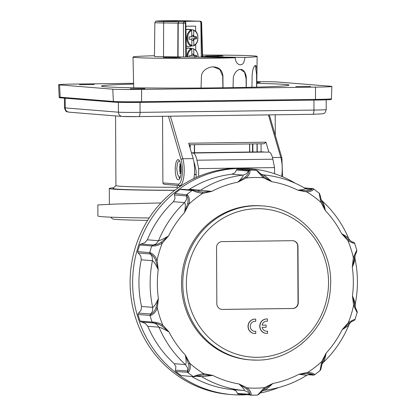 <?xml version="1.0" encoding="UTF-8"?>
<svg xmlns="http://www.w3.org/2000/svg" width="416" height="416" viewBox="0 0 416 416"><rect width="100%" height="100%" fill="white"/><g stroke="black" fill="none" stroke-linecap="round" stroke-linejoin="round"><path stroke-width="0.62" d="M175.365 370.937L175.75 371.545L188.365 372.31C190.226 370.391 190.715 367.401 189.821 363.34L185.297 355.004C186.373 360.693 186.415 363.891 185.422 364.588L174.231 363.688L175.911 366.725L175.365 370.937M174.231 363.688A108.254 103.485 94.6 0 1 147.789 326.279L145.283 323.383L140.561 321.693L140.072 321.064A112.585 107.624 -85.4 0 1 138.003 314.543L150.743 315.39C153.608 314.262 155.808 311.813 157.342 308.043L158.387 298.48C156.047 303.789 154.149 306.748 152.693 307.362L141.502 306.467L141.076 310.138L138.05 313.778L138.003 314.543M141.502 306.467A108.254 103.485 94.6 0 1 138.944 283.161A108.254 103.485 94.6 0 1 141.258 259.792L140.795 256.074L137.727 252.346L137.675 251.566A112.585 107.624 -85.4 0 1 139.672 244.993L152.474 245.981C155.698 246.121 158.974 245.164 162.292 243.11L168.511 235.976C163.634 238.872 160.306 240.453 158.527 240.713L147.337 239.814L144.856 242.72L140.156 244.364L139.672 244.993M147.337 239.814A108.254 103.485 94.6 0 1 173.384 201.708L175.032 198.578L174.439 194.204L174.819 193.575A112.585 107.624 -85.4 0 1 180.123 189.462L192.889 190.601C195.681 191.984 198.983 192.899 202.784 193.346L211.801 191.37L189.509 189.202L188.287 189.79M193.066 190.174L181.116 189.212L180.123 189.462M189.509 189.202A108.254 103.485 94.6 0 1 231.894 174.216L234.91 172.853L236.673 169.484L237.318 169.239A112.585 107.624 -85.4 0 1 243.901 169.156L256.552 170.394L263.354 177.762L271.721 181.693C267.587 177.788 264.711 175.51 263.094 174.85L263.094 174.85C278.314 176.233 292.542 180.866 305.776 188.739M295.417 183.321A113.303 108.316 94.6 0 0 250.058 168.73A113.303 108.316 94.6 0 0 132.636 283.104A113.303 108.316 94.6 0 0 231.91 394.612A113.303 108.316 94.6 0 0 245.664 394.8M260.286 392.985A113.303 108.316 94.6 0 0 279.016 387.447M237.848 394.009L250.962 395.002C251.566 393.052 250.354 390.681 247.328 387.884L238.961 383.958L246.506 388.939C249.09 391.212 250.141 392.995 249.673 394.285L237.515 393.453L237.848 394.009M237.515 393.453L236.049 390.853L233.022 389.631A108.254 103.485 94.6 0 1 191.838 376.568M181.095 375.518L193.83 376.724L181.095 375.518A112.585 107.624 -85.4 0 1 175.75 371.545M250.526 395.19L250.962 395.002L249.818 394.971L249.324 394.404M250.058 168.73L247.525 168.527A113.303 108.316 94.6 0 0 130.104 282.901A113.303 108.316 94.6 0 0 229.377 394.41L231.91 394.612M266.157 333.362A7.218 6.9 -85.4 0 1 266.068 333.356A7.218 6.9 -85.4 0 1 259.745 326.253A7.218 6.9 -85.4 0 1 267.228 318.968A7.218 6.9 -85.4 0 1 267.301 318.973M259.917 326.264A7.218 6.9 -85.4 0 1 267.394 318.984A7.218 6.9 -85.4 0 1 267.467 318.989L267.483 321.168A5.054 4.831 94.6 0 0 262.096 325.156L266.12 325.104L266.131 327.267L262.106 327.319A5.054 4.831 94.6 0 0 267.535 331.162L267.545 333.346A7.218 6.9 -85.4 0 1 266.24 333.367A7.218 6.9 -85.4 0 1 259.917 326.264M254.597 331.36A5.054 4.831 94.6 0 0 255.632 331.308L255.814 333.497A7.218 6.9 -85.4 0 1 254.509 333.523A7.218 6.9 -85.4 0 1 254.431 333.518A7.218 6.9 -85.4 0 1 248.212 325.738A7.218 6.9 -85.4 0 1 255.663 319.134A7.218 6.9 -85.4 0 1 255.736 319.145L255.752 321.324A5.054 4.831 94.6 0 0 250.255 326.394A5.054 4.831 94.6 0 0 255.804 331.318M254.415 333.518A7.218 6.9 -85.4 0 1 254.337 333.512A7.218 6.9 -85.4 0 1 254.264 333.502A7.218 6.9 -85.4 0 1 248.045 325.723A7.218 6.9 -85.4 0 1 255.497 319.124A7.218 6.9 -85.4 0 1 255.57 319.129M257.01 360.121A77.22 73.819 -85.4 0 1 250.422 359.897L249.153 359.798A77.22 73.819 -85.4 0 1 181.496 283.8A77.22 73.819 -85.4 0 1 261.524 205.852L262.792 205.956A77.22 73.819 -85.4 0 0 256.204 205.733A77.22 73.819 -85.4 0 0 182.764 283.904A77.22 73.819 -85.4 0 0 250.422 359.897L257.031 360.121C294.689 360.521 328.822 326.654 330.418 287.461C333.96 246.891 301.824 208.073 262.792 205.956M191.495 152.885L193.071 153.015A15.876 4.638 89.2 0 1 196.934 160.207L198.635 168.605L198.676 176.405M262.309 151.861L191.469 152.797L262.179 151.856A15.876 4.638 -90.8 0 1 262.309 151.861L264.841 152.064A15.876 4.638 -90.8 0 1 265.216 152.142L269.355 152.09A15.876 4.638 -90.8 0 1 272.844 159.203L274.55 167.601L198.635 168.605M216.84 303.732L216.544 247.463A5.772 5.517 -85.4 0 1 222.035 241.618L292.427 240.687A5.772 5.517 -85.4 0 1 297.976 246.381L298.272 302.656A5.772 5.517 -85.4 0 1 292.781 308.5L222.388 309.431A5.772 5.517 -85.4 0 1 216.84 303.732M255.752 321.324L255.58 321.308A5.054 4.831 94.6 0 0 255.403 321.287M266.328 331.204A5.054 4.831 94.6 0 0 267.363 331.152L267.535 331.162M267.483 321.168L267.311 321.152A5.054 4.831 94.6 0 0 267.14 321.131M262.096 325.14L266.12 325.104M194.397 174.595L196.134 174.574M193.986 162.38A7.218 2.111 89.2 0 1 194.87 164.939L196.118 171.085L196.149 177.502M221.77 309.405A5.772 5.517 94.6 0 0 222.139 309.41L292.531 308.48A5.772 5.517 94.6 0 0 298.017 302.635L297.726 246.366A5.772 5.517 94.6 0 0 292.791 240.692M274.55 167.601L274.581 173.732M258.289 394.758L264.867 388.695L272.776 383.505L264.451 387.66L257.728 394.909L257.109 395.101L257.728 394.909M306.608 375.279L298.88 374.28L307.788 373.521C311.163 373.74 312.952 374.213 313.16 374.941L314.626 374.795C314.189 373.599 311.943 372.767 307.892 372.299L298.88 374.28A102.482 97.968 94.6 0 1 272.776 383.505C268.679 387.52 265.824 389.771 264.217 390.265L262.127 391.035M196.274 376.236L201.672 376.667L212.763 375.419A102.482 97.968 94.6 0 0 238.961 383.958C243.032 387.858 244.78 390.052 244.208 390.53L233.022 389.631M264.867 388.695L264.451 387.66A105.368 100.729 -85.4 0 1 255.892 388.154A105.368 100.729 -85.4 0 1 247.328 387.884L246.506 388.939M322.728 362.768C323.918 362.066 325.047 358.857 326.128 353.137A102.482 97.968 94.6 0 0 342.165 329.67L348.956 323.456L352.123 321.344C353.912 320.705 354.884 320.065 355.04 319.426L355.04 319.41C354.177 319.462 351.962 320.507 348.384 322.54L342.165 329.67C346.986 326.768 349.185 325.099 348.774 324.662M322.587 362.04L321.693 361.592L326.128 353.137L322.587 362.04L321.875 364.463L323.133 362.575C334.324 351.92 342.924 339.352 348.936 324.875C348.566 325.088 350.792 321.656 352.123 321.35M354.853 304.689C355.581 304.08 354.775 301.158 352.44 295.911A102.482 97.968 94.6 0 0 352.29 267.171L355.056 255.45C356.33 252.897 356.907 251.098 356.782 250.042L353.34 257.608L352.29 267.171C354.567 261.856 355.342 258.804 354.609 258.014M355.41 307.7L352.44 295.911L353.59 305.443L357.115 312.614C357.609 312.629 357.042 310.991 355.41 307.7M348.322 238.202C348.728 237.957 346.507 236.454 341.666 233.688A102.482 97.968 94.6 0 0 325.385 210.647L320.975 199.238C320.736 197.205 320.2 195.224 319.358 193.294L318.677 192.8L319.15 193.086L320.861 202.311L325.385 210.647C324.246 204.948 323.076 201.666 321.88 200.788M320.97 199.228L322.208 200.959C333.554 211.349 342.316 223.725 348.488 238.087C350.028 240.656 350.028 240.744 352.529 241.987L348.52 239.684L341.666 233.688L347.958 240.651C351.546 242.616 353.772 243.5 354.64 243.308L356.782 250.047M353.506 242.362L352.539 241.992C353.668 242.211 354.37 242.648 354.645 243.308M305.63 188.708C305.978 188.952 303.41 189.457 297.913 190.232L306.946 191.968C310.991 191.417 313.227 190.429 313.654 188.999L313.326 188.822M304.382 187.923L312.629 188.583L312.182 188.869C311.984 189.784 310.201 190.398 306.831 190.715L297.913 190.232A102.482 97.968 94.6 0 0 271.721 181.693L263.76 176.68L257.213 170.581L256.552 170.394M231.894 174.216L243.079 175.115C243.656 175.786 241.93 178.131 237.9 182.14L246.225 177.991C249.226 175.136 250.411 172.635 249.787 170.482L237.318 169.239M257.213 170.581L255.934 170.123A112.585 107.624 94.6 0 0 252.637 170.113A112.585 107.624 94.6 0 0 249.345 170.206L248.154 171.028L248.503 171.215C248.992 172.671 247.952 174.574 245.398 176.92L237.9 182.14A102.482 97.968 94.6 0 0 211.801 191.37L202.478 192.093L194.142 190.434L192.889 190.601M173.384 201.708L184.569 202.608C185.572 203.486 185.567 206.788 184.548 212.514L188.984 204.053C189.836 199.997 189.322 196.919 187.434 194.828L174.819 193.575M249.787 170.482L248.503 171.215L246.392 173.779L243.079 175.115A108.254 103.485 94.6 0 0 200.694 190.096L197.288 191.136L193.05 190.169L192.156 190.429A112.585 107.624 94.6 0 0 186.846 194.542L186.342 195.936L186.789 196.139C188.136 197.61 188.432 200.091 187.678 203.575L184.548 212.514A102.482 97.968 94.6 0 0 168.511 235.976L161.309 242.159C158.376 244.072 155.735 245.024 153.384 245.014L140.988 244.057M141.258 259.792L152.448 260.692C153.91 261.472 155.839 264.488 158.236 269.74L157.087 260.208C155.516 256.5 153.291 254.01 150.415 252.736L137.675 251.566M152.802 245.008L151.705 245.96A112.585 107.624 94.6 0 0 149.703 252.533L150.072 253.968L150.613 254.124C152.672 255.081 154.378 257.202 155.73 260.494L158.236 269.74A102.482 97.968 94.6 0 0 158.387 298.48L155.974 307.752C154.658 311.069 152.979 313.144 150.93 313.981L138.575 313.123M147.789 326.279L158.98 327.174C160.763 327.595 164.107 329.191 169.016 331.963L162.724 325C159.37 323.055 156.088 322.083 152.87 322.088L140.072 321.064M150.389 314.07L150.036 315.51A112.585 107.624 94.6 0 0 152.105 322.031L152.532 322.655L153.795 323.014C156.14 323.118 158.787 324.09 161.746 325.936L169.016 331.963A102.482 97.968 94.6 0 0 185.297 355.004L188.521 363.818C189.311 367.276 189.036 369.668 187.704 370.999L175.448 370.188M193.861 376.397L195.12 376.506L203.434 374.904L212.763 375.419L203.731 373.682C199.93 374.254 196.643 375.159 193.861 376.397L193.128 376.485A112.585 107.624 94.6 0 1 187.782 372.512L187.257 371.134M310.669 374.254L312.884 374.988L308.173 374.608M321.875 364.463C321.36 366.647 321.136 369.304 320.2 370.448L319.608 370.765L320.076 370.568L321.693 361.592A105.368 100.729 -85.4 0 1 307.892 372.299L307.788 373.521M354.536 305.126L353.59 305.443A105.368 100.729 -85.4 0 1 348.384 322.54L348.956 323.456M348.52 239.684L347.958 240.651A105.368 100.729 -85.4 0 1 353.34 257.608L354.292 257.863M306.831 190.715L306.946 191.968A105.368 100.729 -85.4 0 1 320.861 202.311L321.745 201.802M245.398 176.92L246.225 177.991A105.368 100.729 -85.4 0 1 254.79 177.497A105.368 100.729 -85.4 0 1 263.354 177.762L263.76 176.68M187.678 203.575L188.984 204.053A105.368 100.729 -85.4 0 1 202.784 193.346L202.478 192.093M155.73 260.494L157.087 260.208A105.368 100.729 -85.4 0 1 162.292 243.11L161.309 242.159M161.746 325.936L162.724 325A105.368 100.729 -85.4 0 1 157.342 308.043L155.974 307.752M203.434 374.904L203.731 373.682A105.368 100.729 -85.4 0 1 189.821 363.34L188.521 363.818M202.582 55.089A62.067 1.622 179.7 0 1 237.396 55.333A62.067 1.622 179.7 0 1 257.14 56.415A62.067 1.622 179.7 0 1 245.086 57.439L243.76 62.592C242.752 64.111 241.639 64.854 240.417 64.823C237.38 64.501 235.654 62.15 235.243 57.767A62.067 1.622 179.7 0 1 152.755 58.152A62.067 1.622 179.7 0 1 133.011 57.065A62.067 1.622 179.7 0 1 154.45 55.723M201.042 88.02L201.448 76.419C201.542 70.855 207.958 66.903 213.231 66.851C219.144 67.163 222.378 70.262 222.929 76.144L223.023 87.797M213.528 66.856L213.231 66.851M233.074 87.646L233.256 79.019C233.017 74.438 237.193 69.15 240.38 69.441C243.646 68.936 246.532 73.986 246.277 78.588L246.298 87.391M251.945 87.256L252.132 75.171C252.652 69.254 253.755 66.009 255.45 65.447C256.646 65.619 257.124 68.661 256.885 74.573L256.745 87.131M235.243 57.767L196.128 57.018A10.899 0.286 179.7 0 1 187.642 56.987A10.899 0.286 179.7 0 1 186.581 56.966L185.801 23.171L185.536 22.162L184.985 21.726A11.263 0.296 179.7 0 1 183.628 21.596A11.263 0.296 179.7 0 1 199.55 21.242L200.486 21.663L200.86 22.672L201.297 56.472A10.899 0.286 179.7 0 1 202.509 56.493A10.899 0.286 179.7 0 1 205.972 56.685A10.899 0.286 179.7 0 1 205.972 56.69L205.967 57.205M177.918 57.21L180.674 57.361L175.469 57.6L163.353 57.455L177.918 57.21M220.241 55.801L222.997 55.952L217.792 56.191L205.676 56.046L220.241 55.801M195.718 49.988L195.702 44.424M195.666 31.273L195.65 26.146A11.211 0.291 -0.3 0 0 185.874 26.312M183.607 57.008L177.783 56.898L177.96 23.093L178.667 21.642L164.341 21.502A15.902 0.416 179.7 0 1 160.56 20.878A15.902 0.416 179.7 0 1 185.437 20.8A1.446 1.201 -88 0 1 185.494 20.8L160.519 20.878C152.942 21.653 157.284 20.16 154.856 22.61A17.347 0.452 -0.3 0 0 163.634 22.958L183.404 23.197L183.607 57.008L185.645 56.997L185.442 23.187L185.801 23.171M184.985 21.726L184.376 21.746A1.446 0.983 -88.9 0 0 183.69 22.183A1.446 0.983 -88.9 0 0 183.404 23.197L185.442 23.187A1.446 1.056 88.1 0 0 185.12 22.178A1.446 1.056 88.1 0 0 184.376 21.746L178.667 21.642M177.783 56.898L163.519 56.758A17.935 0.468 179.7 0 1 154.44 56.399L154.856 22.61M200.86 22.672L201.224 22.662L202.233 56.441L202.618 56.415L201.609 22.62A1.446 1.446 0 0 0 200.195 21.221A1.446 0.983 -88.9 0 0 200.158 21.221L199.55 21.242M201.297 56.472L202.618 56.415M185.437 20.8L200.158 21.221A1.446 1.056 -91.9 0 1 200.902 21.648A1.446 1.056 -91.9 0 1 201.224 22.662L201.609 22.62M189.218 57.013L189.202 55.708L190.876 55.635A1.446 0.983 -88.9 0 0 191.568 55.177A1.446 0.983 -88.9 0 0 191.844 54.148L191.792 49.364L191.402 48.771L189.462 48.495A8.33 5.678 -88.9 0 1 190.492 48.324A8.33 5.678 -88.9 0 1 191.157 48.36A8.33 5.678 -88.9 0 1 191.433 48.407L193.393 48.682L196.435 50.814L197.902 54.241L198.136 57.06M165.864 21.211L163.795 21.096L167.7 20.92L176.784 21.029L165.864 21.211M189.134 39.234L190.809 39.192L189.134 39.281L189.103 36.972L190.778 36.889A1.446 0.983 -88.9 0 0 191.464 36.431A1.446 0.983 -88.9 0 0 191.74 35.396L191.677 30.612L191.282 30.02L189.342 29.744A8.33 5.678 -88.9 0 1 190.325 29.572A8.33 5.678 -88.9 0 1 191.058 29.604A8.33 5.678 -88.9 0 1 191.313 29.645L193.274 29.921C197.033 31.616 196.648 32.916 197.064 33.28L197.798 35.448L197.714 40.565C196.945 43.352 195.551 45.11 193.528 45.838L191.526 45.942M191.532 46.046A8.33 5.678 -88.9 0 1 190.741 46.207A8.33 5.678 -88.9 0 1 190.549 46.223A8.33 5.678 -88.9 0 1 189.561 46.145L191.495 45.947L191.875 45.37L191.812 40.586A1.446 0.983 -88.9 0 0 191.506 39.582A1.446 0.983 -88.9 0 0 190.856 39.192A1.446 0.983 -88.9 0 0 190.809 39.192M196.503 57.028L196.487 55.38L194.813 55.453A1.446 0.983 -88.9 0 1 194.771 55.458A1.446 0.983 -88.9 0 1 194.111 55.063A1.446 0.983 -88.9 0 1 193.814 54.059L193.133 54.044L193.466 55.052L194.73 55.453M194.745 38.995L193.404 39.442L193.097 40.477L193.778 40.487A1.446 0.983 -88.9 0 1 194.054 39.452A1.446 0.983 -88.9 0 1 194.745 38.995L196.414 38.912L196.383 36.603L194.714 36.686A1.446 0.983 -88.9 0 1 194.667 36.686A1.446 0.983 -88.9 0 1 194.012 36.301A1.446 0.983 -88.9 0 1 193.71 35.292L193.029 35.282L193.362 36.286L194.62 36.686M190.975 39.208L192.057 38.698L194.652 38.756L194.626 36.696L192.036 36.878L191.001 36.525M256.807 83.424A93.818 2.454 179.7 0 1 284.939 84.412A93.818 2.454 179.7 0 1 289.042 85.108A93.818 2.454 179.7 0 1 209.108 87.953A93.818 2.454 179.7 0 1 105.513 86.788A93.818 2.454 179.7 0 1 101.405 86.091A93.818 2.454 179.7 0 1 133.624 84.068M144.919 88.634L130.239 88.769L144.919 88.634M310.549 86.44L295.864 86.575L310.549 86.44M94.26 84.562L79.576 84.698L94.26 84.562M256.823 82.28L260.213 82.425L256.818 82.607M179.452 186.904L179.447 185.552M174.715 190.346A86.46 2.262 179.7 0 1 109.304 188.495A86.46 2.262 179.7 0 1 113.74 187.756M110.692 217.168L112.377 218.837A83.569 2.189 -0.3 0 0 147.633 220.381M168.464 116.215L181.132 159.749A14.435 4.217 89.2 0 1 182.13 175.547A14.435 4.217 89.2 0 1 178.277 184.137L162.885 182.905L163.405 183.924L164.637 184.356M178.277 184.137A1.446 1.378 94.6 0 0 179.54 185.562L164.512 184.35M178.256 179.811A10.104 2.954 89.2 0 1 175.245 169.614A10.104 2.954 89.2 0 1 178.069 159.609A10.104 2.954 89.2 0 1 178.147 159.609A10.104 2.954 89.2 0 1 181.158 169.811A10.104 2.954 89.2 0 1 178.334 179.816A10.104 2.954 89.2 0 1 178.256 179.811M179.702 178.625A10.104 2.954 89.2 0 1 178.911 176.654M177.554 188.24L177.232 187.283A79.82 2.09 179.7 0 1 115.929 185.572L115.565 115.918M174.85 190.247A82.706 2.163 179.7 0 1 113.084 188.417L115.929 185.546M268.856 152.095L265.975 142.189L264.098 143.764L189.129 144.758M265.975 142.189L188.682 143.213L193.159 158.595A15.876 4.638 -90.8 0 1 193.861 178.568M177.232 187.283L177.221 185.375M162.885 182.905L162.536 116.293M261.061 143.801L261.102 151.871M160.914 202.935L115.778 204.053L97.843 204.953L97.9 215.966A98.004 2.564 -0.3 0 0 149.178 217.953M133.604 83.294L74.916 84.068A23.093 0.603 -0.3 0 0 58.578 84.734A23.093 0.603 -0.3 0 0 59.592 84.906L112.783 89.18A23.093 0.603 -0.3 0 0 141.622 89.43L315.531 87.126A23.093 0.603 -0.3 0 0 331.869 86.466A23.093 0.603 -0.3 0 0 330.86 86.289L277.664 82.02A23.093 0.603 -0.3 0 0 256.828 81.697M196.414 38.912L195.78 38.896L195.754 36.634M192.057 38.698L194.652 38.756M193.253 29.921L193.643 30.508L193.71 35.292M193.778 40.487L193.84 45.271L193.466 45.848M194.667 36.686L194.08 36.676M191.1 55.292L192.135 55.65L194.73 55.474L194.75 57.533M195.057 55.442L194.73 55.474M195.868 57.023L195.853 55.406M194.771 55.458L192.135 55.65M191.318 30.025L191.313 29.645M193.372 48.682L193.762 49.275L193.814 54.059M191.433 48.776L191.433 48.407M186.581 56.966L185.645 56.997M240.474 69.436L244.566 72.28L246.09 78.582L246.199 87.391M213.346 66.851L219.856 69.482L222.695 76.138L222.919 87.802M205.972 56.69L245.086 57.439M255.367 65.463L256.594 74.568L256.625 87.131M188.365 372.31L187.704 370.999L187.392 367.645L185.422 364.588A108.254 103.485 94.6 0 1 158.98 327.174L156.764 324.303L153.795 323.014L152.87 322.088M141.398 322.01L153.208 322.956M150.743 315.39L150.93 313.981L152.563 311.064L152.693 307.362A108.254 103.485 94.6 0 1 150.134 284.06A108.254 103.485 94.6 0 1 152.448 260.692L152.277 256.994L150.613 254.124L150.415 252.736M138.263 253.016L150.072 253.968M152.474 245.981L153.384 245.014L156.343 243.646L158.527 240.713A108.254 103.485 94.6 0 1 184.569 202.608L186.514 199.498L186.789 196.139L187.434 194.828M174.528 194.984L186.342 195.936M236.345 170.076L248.154 171.028M304.845 188.188L311.912 188.755M250.962 395.002L249.673 394.285L247.536 391.778L244.208 390.53A108.254 103.485 94.6 0 1 201.672 376.667L197.855 375.757M308.225 189.608L312.182 188.869L313.654 188.999M250.598 395.19A112.585 107.624 94.6 0 0 253.817 395.2M257.837 357.302A74.334 71.063 -85.4 0 1 186.368 283.936A74.334 71.063 -85.4 0 1 257.062 208.686A74.334 71.063 -85.4 0 1 328.531 282.053A74.334 71.063 -85.4 0 1 257.837 357.302M272.844 159.203L196.934 160.207M264.841 152.064L193.071 153.015M312.884 374.988L313.607 375.138M320.2 370.448L314.59 374.837L313.404 375.138L307.928 374.696M198.125 375.69L193.783 376.724M163.519 56.758L163.634 22.958A1.446 0.712 90.6 0 1 163.842 21.944A1.446 0.712 90.6 0 1 164.341 21.502M178.058 56.904L178.23 23.098L178.521 22.084L179.208 21.648M186.384 48.495A8.606 5.866 -88.9 0 1 188.204 48.006A8.606 5.866 -88.9 0 1 188.89 48.043L186.384 48.438M191.402 48.771A8.102 5.522 91.1 0 0 186.95 56.971M185.957 29.921A8.606 5.866 -88.9 0 1 188.037 29.255A8.606 5.866 -88.9 0 1 188.105 29.25A8.606 5.866 -88.9 0 1 188.791 29.286L185.952 29.848M188.661 46.41A8.606 5.866 -88.9 0 1 188.464 46.436A8.606 5.866 -88.9 0 1 188.266 46.452A8.606 5.866 -88.9 0 1 186.332 46.072M191.282 30.02A8.102 5.522 91.1 0 0 186.852 38.215A8.102 5.522 91.1 0 0 191.495 45.947M193.133 54.044L191.844 54.174M193.029 35.282L191.74 35.412M180.211 172.515A4.332 1.264 89.2 0 1 179.551 168.709A4.332 1.264 89.2 0 1 180.112 165.121M315.531 87.126L315.442 99.408L141.534 101.712L141.331 102.383L315.24 100.084L315.442 99.408A22.558 0.593 179.7 0 0 331.401 98.764C332.337 99.975 328.567 99.694 315.24 100.084L141.331 102.383A21.835 0.572 -0.3 0 1 114.057 102.149A0.723 0.692 -85.4 0 1 113.365 101.468L60.169 97.193A0.723 0.692 94.6 0 0 60.861 97.874M194.334 144.685L194.376 152.75M189.836 144.747L189.847 147.222M257 143.858L257.041 151.923M252.496 143.915L252.538 151.98M181.132 159.749A1.446 0.946 -16.2 0 1 181.745 159.037A1.446 0.946 -16.2 0 1 182.806 158.735L170.425 116.189M181.485 185.546L179.54 185.562A1.446 1.378 94.6 0 0 179.665 185.562A15.876 4.638 -90.8 0 0 179.79 185.567A15.876 4.638 -90.8 0 0 183.924 175.911A15.876 4.638 -90.8 0 0 182.806 158.735L193.159 158.595M268.424 114.894L280.8 157.435A1.446 0.946 -16.2 0 1 281.694 157.716A1.446 0.946 -16.2 0 1 281.897 158.028L282.584 176.769M65.182 98.223L65.234 107.916A4.332 4.139 94.6 0 0 69.025 112.18C66.669 111.03 66.29 113.391 64.475 107.791A17.321 0.452 179.7 0 0 65.234 107.916L118.425 112.19A4.332 4.139 94.6 0 0 122.221 116.454L138.845 116.605A4.332 1.264 -90.8 0 0 139.703 115.409A4.332 1.264 -90.8 0 0 140.057 112.377A17.321 0.452 179.7 0 1 118.425 112.19L118.373 102.331M138.882 116.605L312.723 114.301A4.332 1.264 -90.8 0 0 312.754 114.306A4.332 1.264 -90.8 0 0 313.612 113.105A4.332 1.264 -90.8 0 0 313.966 110.079L140.057 112.377L140.005 102.404M326.17 99.83L326.217 109.58A17.321 0.452 179.7 0 1 313.966 110.079L313.914 100.1M122.59 116.464A12.99 0.338 -0.3 0 0 138.814 116.605A4.332 1.264 -90.8 0 0 138.845 116.605L312.754 114.306L323.024 113.797C324.464 112.564 324.61 114.774 326.217 109.58M281.684 176.389A15.876 4.638 89.2 0 0 280.8 157.435L272.464 157.544M257.234 151.918L257.192 143.853L257.244 151.918M194.568 152.75L194.527 144.685L194.584 152.75M249.756 152.017L249.714 143.952M252.902 151.975L252.855 143.91M190.216 148.481L190.195 144.742M112.783 89.18L113.365 101.468A22.558 0.593 179.7 0 0 141.534 101.712L141.622 89.43M315.245 100.084A21.835 0.572 -0.3 0 0 329.727 99.294M59.592 84.906L60.169 97.193A22.558 0.593 179.7 0 1 59.181 97.027L58.578 84.734M192.036 36.878L194.064 36.676M191.786 40.295L193.097 40.477M193.643 30.508A7.524 5.132 -88.9 0 1 197.891 37.679A7.524 5.132 -88.9 0 1 193.84 45.271M191.875 45.37A7.524 5.132 -88.9 0 1 187.626 38.199A7.524 5.132 -88.9 0 1 191.677 30.612M187.725 56.992A7.524 5.132 -88.9 0 1 191.792 49.364M193.762 49.275A7.524 5.132 -88.9 0 1 197.98 57.054M200.195 21.221L185.494 20.8A1.446 1.201 -88 0 1 185.552 20.805M256.594 74.568L256.885 74.573M256.012 170.123L243.979 169.156M305.77 188.739L308.48 189.634M257.187 395.101L250.448 395.184M310.71 374.26C310.456 373.953 309.14 374.296 306.764 375.284C293.649 383.484 279.5 388.476 264.326 390.26M355.04 255.471L354.926 258.393C358.166 273.676 358.249 289 355.176 304.366M355.399 307.679L355.17 304.366M357.115 312.608L355.04 319.426M319.358 193.294L313.57 188.895L312.676 188.588M260.64 174.018L263.094 174.85M256.766 87.131L257.14 56.415M190.741 46.207L188.25 46.452L186.332 46.114M180.877 173.139L179.837 173.576C180.809 172.661 180.695 164.934 179.712 164.07L180.612 164.476M109.387 204.272L109.304 188.495M269.339 114.878L281.897 158.028M64.423 98.166L64.475 107.791M69.025 112.18L122.221 116.454M275.2 114.8L275.304 135.387M249.626 152.022L249.584 143.957M331.401 98.764L331.869 86.466M59.181 97.027C59.082 97.609 59.623 97.89 60.798 97.874L113.994 102.149L141.331 102.383M194.412 174.403L196.134 174.382M180.216 177.382L179.104 176.821L177.575 174.382L176.753 168.828L177.424 163.342L178.324 161.46L179.327 160.54M190.221 39.182L190.856 39.192M191.058 29.604L188.791 29.286M191.157 48.36L188.89 48.043M133.708 87.776L133.011 57.065"/></g></svg>

